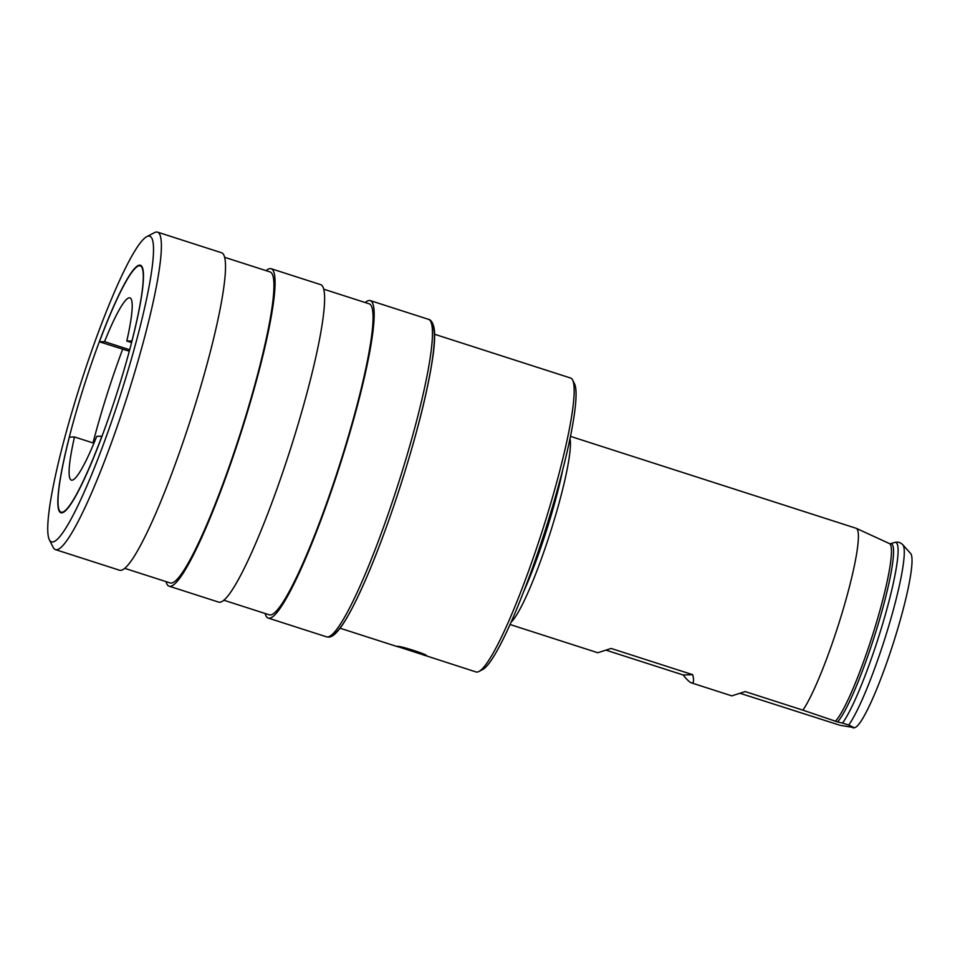 <?xml version="1.0" encoding="UTF-8"?>
<svg xmlns="http://www.w3.org/2000/svg" width="960" height="960" viewBox="0 0 960 960"><rect width="100%" height="100%" fill="white"/><g stroke="black" fill="none" stroke-linecap="round" stroke-linejoin="round"><path stroke-width="1.44" d="M740.544 693.444L840.012 725.28L854.64 727.68A91.728 11.808 -72.2 0 0 893.052 643.956A91.728 11.808 -72.2 0 0 910.668 553.536L902.82 544.776A97.668 12.576 -72.2 0 1 888.444 626.988A97.668 12.576 -72.2 0 1 848.712 725.04L842.52 723.084A97.488 12.552 -72.2 0 0 884.4 617.94A97.488 12.552 -72.2 0 0 894.72 542.448C897.828 541.668 900.528 542.448 902.82 544.776M731.772 695.856L745.2 691.584L802.908 710.148A98.808 12.72 -72.2 0 0 843.648 607.728A98.808 12.72 -72.2 0 0 856.296 528.336A98.808 12.72 -72.2 0 0 856.104 528.276L570.516 436.38M606.468 650.304L683.136 674.964C687.372 680.28 690.36 682.956 692.112 682.98C693.768 682.86 693.984 680.1 692.736 674.7L611.124 648.444L597.768 652.74L509.988 624.492M691.428 682.872L692.112 682.98M835.332 721.308A94.44 12.168 -72.2 0 0 875.34 626.256A94.44 12.168 -72.2 0 0 889.452 543.588L890.268 543.696A94.932 12.228 107.8 0 1 879.024 621.312A94.932 12.228 107.8 0 1 837.576 721.932L802.908 710.148M837.576 721.932L842.52 723.084M853.104 727.98C854.616 728.004 853.152 727.02 848.712 725.04M510.96 622.32A98.808 12.72 -72.2 0 0 549.984 533.568A98.808 12.72 -72.2 0 0 570.036 438.708M683.136 674.964L692.736 674.7M434.616 334.272L570.576 378.024A154.38 19.884 107.8 0 1 572.64 380.052L574.56 383.892A151.296 19.488 107.8 0 1 544.752 531.888A151.296 19.488 107.8 0 1 482.676 669.504L478.872 671.496A154.38 19.884 107.8 0 1 476.916 672.072A154.38 19.884 107.8 0 1 476.004 671.94L397.056 646.38C399.072 645.312 429.876 655.236 426.204 655.752L423.54 655.068M572.64 380.052A154.38 19.884 107.8 0 1 542.22 531.072A154.38 19.884 107.8 0 1 478.872 671.496M93.012 442.92A129.984 16.74 107.8 0 1 122.64 349.272M61.608 512.844A129.984 16.74 107.8 0 1 60.84 512.748A129.984 16.74 107.8 0 1 83.82 386.688A129.984 16.74 107.8 0 1 139.704 265.152A129.984 16.74 -72.2 0 1 140.46 265.26A129.984 16.74 -72.2 0 1 117.492 391.32A129.984 16.74 -72.2 0 1 61.608 512.844M52.416 541.968A160.56 20.676 107.8 0 1 49.332 539.724A160.56 20.676 107.8 0 1 80.964 382.668A160.56 20.676 107.8 0 1 146.856 236.628A160.56 20.676 107.8 0 1 148.884 236.028A160.56 20.676 107.8 0 1 122.544 388.392A160.56 20.676 107.8 0 1 52.416 541.968M146.856 236.628L154.464 232.644A166.728 21.48 107.8 0 1 156.564 232.02A166.728 21.48 107.8 0 1 157.548 232.152A166.728 21.48 107.8 0 1 128.076 393.852A166.728 21.48 107.8 0 1 56.388 549.732A166.728 21.48 107.8 0 1 55.416 549.6A166.728 21.48 107.8 0 1 53.196 547.404L49.332 539.724M157.548 232.152L221.676 252.792A166.728 21.48 -72.2 0 1 192.204 414.48A166.728 21.48 -72.2 0 1 120.516 570.36A166.728 21.48 107.8 0 1 119.544 570.228L55.416 549.6M224.736 257.34L270.18 271.968A163.332 21.036 -72.2 0 1 241.308 430.368A163.332 21.036 -72.2 0 1 171.096 583.068A163.332 21.036 107.8 0 1 170.136 582.936L124.68 568.32M169.092 586.176L218.64 602.112A166.728 21.48 107.8 0 0 219.624 602.244A166.728 21.48 -72.2 0 0 291.3 446.364A166.728 21.48 -72.2 0 0 320.772 284.676L271.224 268.728A166.728 21.48 -72.2 0 1 241.752 430.428A166.728 21.48 -72.2 0 1 170.064 586.308A166.728 21.48 107.8 0 1 169.092 586.176A166.728 21.48 107.8 0 1 166.02 581.616M266.076 270.648A166.728 21.48 107.8 0 1 270.24 268.596A166.728 21.48 -72.2 0 1 271.224 268.728M323.844 289.224L369.288 303.852A163.332 21.036 -72.2 0 1 340.416 462.252A163.332 21.036 -72.2 0 1 270.192 614.952A163.332 21.036 107.8 0 1 269.232 614.82L223.788 600.204M428.616 319.368C428.796 319.164 433.176 320.28 434.364 330.084C434.928 335.724 434.58 343.5 433.332 353.4C428.736 387.24 417.78 431.364 400.464 485.784C389.04 521.124 377.412 552.444 365.592 579.756C348.624 618.456 336.264 637.572 328.476 637.092L326.484 636.816A166.728 21.48 107.8 0 0 327.468 636.948A166.728 21.48 107.8 0 0 399.144 481.068A166.728 21.48 107.8 0 0 428.616 319.368L370.32 300.612A166.728 21.48 -72.2 0 1 340.86 462.312A166.728 21.48 -72.2 0 1 269.172 618.192A166.728 21.48 107.8 0 1 268.188 618.06A166.728 21.48 107.8 0 1 265.128 613.5M365.184 302.532A166.728 21.48 107.8 0 1 369.348 300.48A166.728 21.48 -72.2 0 1 370.32 300.612M129.312 351.24L99.408 341.796L104.544 341.652A95.712 12.324 107.8 0 1 129.408 297.804A95.712 12.324 -72.2 0 1 129.972 297.888A95.712 12.324 -72.2 0 1 126.804 341.04L131.604 342.576M132.036 340.92L126.804 341.04M129.72 349.752L104.544 341.652M71.892 480.192A95.712 12.324 107.8 0 1 71.34 480.12A95.712 12.324 107.8 0 1 74.496 436.968L69.36 437.112A129.372 16.668 -72.2 0 0 61.032 512.16A129.372 16.668 -72.2 0 0 101.892 436.212L96.756 436.344A95.712 12.324 -72.2 0 1 71.892 480.192M93.936 443.22L74.496 436.968M131.952 340.896A129.372 16.668 -72.2 0 0 140.28 265.848A129.372 16.668 -72.2 0 0 99.408 341.796M523.452 592.152A97.692 12.588 -72.2 0 0 562.584 470.508M534.168 563.268A97.572 12.564 -72.2 0 0 554.448 500.22M431.676 323.892A163.644 21.072 107.8 0 1 400.536 485.484A163.644 21.072 107.8 0 1 331.608 634.92M731.844 695.88L691.536 682.908M889.452 543.588L856.296 528.336M890.268 543.696L894.72 542.448M326.484 636.816L268.188 618.06M397.896 646.812L340.044 628.2M141.828 266.352L140.28 265.848M62.58 512.652L61.032 512.16"/></g></svg>
